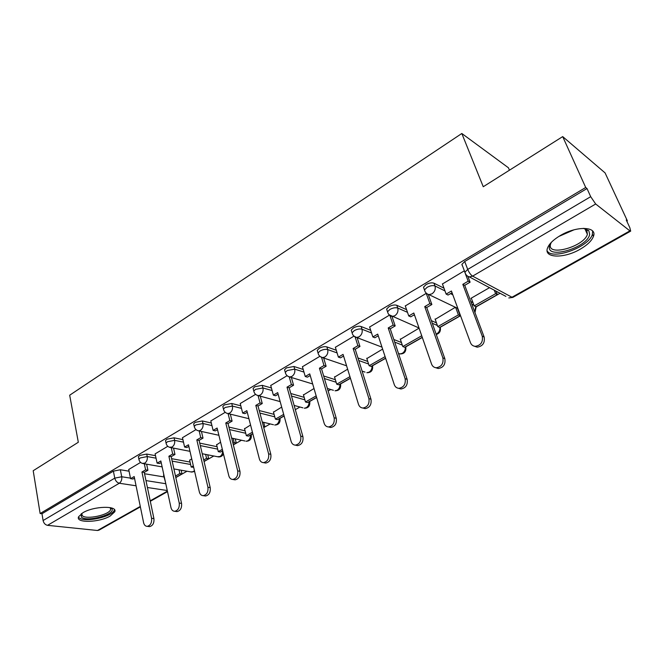 <?xml version="1.0" encoding="UTF-8"?>
<svg xmlns="http://www.w3.org/2000/svg" width="664" height="664" viewBox="0 0 664 664"><rect width="100%" height="100%" fill="white"/><g stroke="black" fill="none" stroke-linecap="round" stroke-linejoin="round"><path stroke-width="1" d="M155.509 455.687L146.719 454.06L139.681 455.446L138.369 456.741L138.535 457.562M182.915 439.643L174.043 437.808L166.913 439.194L165.51 440.589L165.709 441.477M211.326 423.026L202.371 420.959L195.15 422.354L193.639 423.839L193.871 424.811M240.8 405.812L231.753 403.48L224.432 404.874L222.822 406.484L223.079 407.53M271.41 387.959L262.247 385.336L254.835 386.73L253.1 388.465L253.399 389.602M303.207 369.45L293.936 366.495L286.425 367.889L284.549 369.765L284.897 370.993M336.274 350.252L326.871 346.907C324.605 346.351 322.065 346.815 319.259 348.293L317.234 350.326L317.633 351.654M370.695 330.323L361.133 326.522C358.9 325.908 356.327 326.373 353.414 327.916L351.231 330.116L351.688 331.552M406.567 309.64L396.798 305.307C394.607 304.627 392.009 305.091 388.988 306.693L386.622 309.075L387.145 310.627M443.984 288.176L433.974 283.196C431.824 282.449 429.185 282.906 426.047 284.574L423.491 287.172L424.08 288.832M580.187 249.216C587.308 245.066 591.724 240.8 593.433 236.401C597.641 226.374 576.642 225.644 560.275 235.571C553.353 239.712 549.095 243.887 547.501 248.095C543.467 258.246 564.109 258.736 580.187 249.216M110.216 516.011L114.723 511.828C118.018 505.42 93.79 505.985 82.851 512.766L78.543 516.824C75.489 523.332 99.442 522.576 110.216 516.011M175.827 477.574L186.991 471.232M204.064 461.521L213.783 456.002M233.354 444.872L241.505 440.24M251.183 434.737L252.843 433.791M263.749 427.591L270.207 423.922M279.926 418.395L284.126 416.013M295.322 409.647L299.945 407.024M309.706 401.471L316.637 397.528M328.132 390.996L330.772 389.494M340.574 383.925L350.451 378.306M362.262 371.591L362.751 371.317M372.595 365.715L385.651 358.303M405.845 346.815L422.312 337.461M440.381 327.186L460.534 315.732M476.287 306.776L500.042 293.272M626.824 221.203L627.38 220.88L626.252 219.975L629.821 227.669L630.684 231.122L629.887 230.881L595.674 203.997L472.619 276.133L511.969 297.24L629.887 230.881M509.454 170.2L508.441 167.785L461.82 133.489L483.251 186.733L562.698 136.601L585.706 187.48L40.13 513.529L33.2 470.726L78.319 442.257L69.687 395.204L461.82 133.489M562.698 136.601L605.087 172.914L627.38 220.88M140.378 506.881L99.011 530.146L97.483 530.494L47.526 525.332C45.235 524.826 43.758 523.232 43.094 520.534L41.99 513.737L113.395 471.133L120.342 469.755L129.057 471.191M144.536 473.739L163.933 476.935M41.99 513.737L40.13 513.529M465.572 273.983L464.908 272.223L467.713 269.41L590.694 196.677L587.009 188.535L585.706 187.48M590.694 196.677L595.674 203.997M464.368 270.804L442.448 283.976M489.517 287.661L470.983 298.319L471.44 298.543M426.271 293.347L405.289 305.938M455.388 307.274L435.202 319.334M389.37 315.184L369.624 327.02M419.075 328.149L400.367 339.329M353.953 336.142L335.361 347.28M382.63 349.098L366.852 358.577M319.882 356.302L302.427 366.752M347.637 369.201L334.573 377.102M287.114 375.691L270.729 385.502M314.014 388.523L303.481 394.955M255.59 394.35L240.219 403.546M281.677 407.107L273.493 412.17M225.229 412.311L210.82 420.934M250.56 424.993L244.568 428.786M195.98 429.616L182.467 437.7M220.589 442.216L216.638 444.822M167.785 446.308L155.119 453.877M191.713 458.816L189.655 460.318M171.627 458.666L190.062 462.069M199.723 443.112L217.095 446.706M228.906 427.076L245.091 430.811M259.234 410.543L274.091 414.361M290.782 393.511L304.162 397.338M323.658 375.973L335.361 379.708M357.962 357.954L367.765 361.44M393.81 339.487L401.438 342.516M431.359 320.637L436.472 322.911M470.809 301.531L472.959 302.601M140.577 462.41L128.716 469.498M163.859 474.818L163.576 475.299M587.009 188.535L464.709 261.508L461.92 264.338L462.592 266.115M442.39 283.81L446.142 294.094L451.42 291.006L470.461 342.666C471.365 344.89 472.967 346.11 475.266 346.334C480.836 345.413 483.168 342.026 482.247 336.175L484.147 337.038C485.069 342.873 482.745 346.251 477.175 347.164L474.436 346.218M446.142 294.094L448.084 295.04L452.059 292.724M482.247 336.175L462.816 284.341L468.195 281.196L470.095 282.2L467.954 276.556M461.878 264.488L462.459 266.032M464.285 270.854L464.858 272.373M465.431 273.9L468.195 281.196M471.282 298.144L474.196 305.88L475.98 306.76L497.377 294.6L496.025 291.131M474.196 305.88L495.626 293.679L497.377 294.6M494.282 290.201L495.626 293.679M484.147 337.038L464.725 285.329L470.095 282.2M464.725 285.329L462.816 284.341M583.482 228.341L588.794 230.632L589.657 234.334C587.922 247.373 546.895 259.856 549.41 246.601L551.303 242.385M550.995 242.825L550.356 244.875C548.032 256.719 584.071 246.477 587.383 234.359L586.785 230.093L584.013 228.416M547.119 250.793C552.025 260.495 588.943 247.216 592.379 234.409L592.628 231.014M110.772 507.744L111.826 508.707C116.175 514.26 87.001 522.377 81.431 517.165L81.224 513.82M81.664 513.504L82.344 515.745C86.635 519.879 109.319 514.882 110.622 509.545L110.257 507.636L110.622 509.545M79.215 517.829C84.61 522.917 112.656 516.708 114.274 510.118L114.407 509.612M405.239 305.797L408.75 315.964L413.813 313.001L431.567 364.088C432.438 366.345 434.007 367.574 436.273 367.765C441.51 366.835 443.71 363.532 442.863 357.863L444.83 358.651C445.677 364.304 443.486 367.599 438.257 368.52L435.733 367.715M408.75 315.964L410.75 316.836L414.402 314.703M442.863 357.863L424.736 306.61L429.89 303.597L431.857 304.519L428.288 294.517M426.246 293.363L429.89 303.597M435.069 318.961L437.792 326.613L439.634 327.427L460.194 315.74L457.438 308.262M437.792 326.613L458.384 314.885L460.194 315.74M455.629 307.391L458.384 314.885M444.83 358.651L426.711 307.515L431.857 304.519M426.711 307.515L424.736 306.61M369.582 326.896L372.853 336.955L377.716 334.116L394.275 384.622C395.121 386.913 396.657 388.141 398.881 388.315C403.812 387.369 405.887 384.157 405.115 378.654L407.148 379.368C407.92 384.854 405.853 388.058 400.923 388.996L398.591 388.291M372.853 336.955L374.911 337.76L378.272 335.793M405.115 378.654L388.208 327.974L393.154 325.086L395.18 325.924L391.992 316.479L394.756 315.782C397.487 313.806 398.475 311.225 397.736 308.038L407.497 312.337M390.017 315.773L393.154 325.086M400.243 338.972L402.799 346.55L404.7 347.289L422.254 337.312M402.799 346.55L421.723 335.768M407.148 379.368L390.241 328.813L395.18 325.924M390.241 328.813L388.208 327.974M335.328 347.164L338.383 357.116L343.056 354.385L358.502 404.326C359.315 406.642 360.809 407.87 362.992 408.02C367.64 407.082 369.616 403.944 368.902 398.599L370.985 399.247C371.707 404.575 369.74 407.704 365.092 408.642L362.917 408.02M338.383 357.116L340.491 357.846L343.57 356.053M368.902 398.599L353.132 348.492L357.879 345.712L359.954 346.483L357.157 337.685M355.149 337.088L357.879 345.712M366.736 358.228L369.134 365.723L371.076 366.403L385.601 358.153M369.134 365.723L385.103 356.634M370.985 399.247L355.215 349.256L359.954 346.483M355.215 349.256L353.132 348.492M302.394 366.652L305.249 376.496L309.739 373.873L324.148 423.25C324.928 425.582 326.381 426.811 328.522 426.944C332.913 426.006 334.789 422.943 334.133 417.747L336.274 418.328C336.93 423.507 335.063 426.57 330.664 427.5L328.713 427.002M305.249 376.496L307.391 377.169L310.221 375.517M334.133 417.747L319.425 368.205L323.99 365.532L326.115 366.237L323.642 357.996M321.567 357.439L323.99 365.532M334.473 376.77L336.723 384.19L338.706 384.813L350.409 378.156M336.723 384.19L349.945 376.654M336.274 418.328L321.559 368.902L326.115 366.237M321.559 368.902L319.425 368.205M270.704 385.402L273.369 395.146L277.693 392.615L291.131 441.435C291.878 443.784 293.289 445.013 295.38 445.129C299.547 444.199 301.332 441.203 300.734 436.148L302.917 436.671C303.514 441.718 301.73 444.706 297.572 445.627L295.87 445.245M273.369 395.146L275.552 395.752L278.141 394.242M300.734 436.148L287.014 387.162L291.405 384.597L293.571 385.236L291.371 377.476M289.238 376.928L291.405 384.597M303.39 394.632L305.49 401.977L307.515 402.55L316.595 397.379M305.49 401.977L316.164 395.893M302.917 436.671L289.18 387.801L293.571 385.236M289.18 387.801L287.014 387.162M240.194 403.455L242.675 413.091L246.842 410.659L259.375 458.932C260.089 461.289 261.458 462.517 263.5 462.625C267.451 461.696 269.152 458.766 268.613 453.844L270.829 454.309C271.377 459.222 269.675 462.144 265.733 463.065L264.255 462.775M242.675 413.091L244.9 413.647L247.257 412.269M268.613 453.844L255.814 405.405L260.047 402.932L262.247 403.521L260.288 396.176M258.097 395.619L260.047 402.932M273.41 411.863L275.386 419.125L277.444 419.648L284.092 415.863M275.386 419.125L283.686 414.394M270.829 454.309L258.022 405.986L262.247 403.521M258.022 405.986L255.814 405.405M210.795 420.851L213.111 430.388L217.12 428.039L228.806 475.764C229.487 478.13 230.823 479.358 232.807 479.449C236.558 478.536 238.193 475.673 237.695 470.867L239.953 471.282C240.451 476.08 238.824 478.935 235.073 479.848L233.786 479.624M213.111 430.388L215.36 430.886L217.51 429.633M237.695 470.867L225.768 422.985L229.844 420.594L232.085 421.125L230.325 414.153M228.092 413.606L229.844 420.594M263.716 427.45L264.853 426.803L263.666 422.321M244.493 428.479L246.336 435.675L248.427 436.14L252.81 433.65M263.45 426.462L264.853 426.803M246.336 435.675L252.436 432.198M239.953 471.282L228.009 423.507L232.085 421.125M228.009 423.507L225.768 422.985M182.451 437.626L184.609 447.055L188.476 444.789L199.358 491.982C200.013 494.356 201.308 495.585 203.242 495.659C206.811 494.755 208.38 491.958 207.932 487.26L210.214 487.633C210.662 492.314 209.102 495.112 205.541 496.008L204.412 495.842M184.609 447.055L186.891 447.511L188.842 446.366M207.932 487.26L196.818 439.917L200.744 437.618L203.01 438.099L201.433 431.459M199.167 430.961L200.744 437.618M233.313 444.731L236.276 443.054L235.222 438.862M216.564 444.531L218.29 451.644L220.415 452.068L222.689 450.773M232.956 443.295L234.168 442.597L236.276 443.054M218.29 451.644L222.34 449.337M233.122 438.406L234.168 442.597M210.214 487.633L199.084 440.39L203.01 438.099M199.084 440.39L196.818 439.917M155.102 453.811L157.111 463.14L160.846 460.957L170.98 507.611C171.594 509.994 172.856 511.214 174.748 511.288C178.143 510.392 179.645 507.653 179.238 503.063L181.554 503.387C181.961 507.968 180.467 510.699 177.064 511.595L176.076 511.463M157.111 463.14L159.418 463.547L161.186 462.509M179.238 503.063L168.888 456.251L172.681 454.035L174.972 454.466L173.545 448.117M171.262 447.669L172.681 454.035M204.031 461.389L208.679 458.741L207.741 454.815M189.589 460.027L191.207 467.074L193.664 467.282M203.699 459.961L206.545 458.334L208.679 458.741M191.207 467.074L193.332 465.862M205.616 454.4L206.545 458.334M181.554 503.387L171.179 456.674L174.972 454.466M171.179 456.674L168.888 456.251M128.7 469.431L130.567 478.661L134.178 476.553L143.607 522.692C144.196 525.066 145.408 526.295 147.25 526.353C150.496 525.473 151.94 522.792 151.575 518.302L153.915 518.584C154.28 523.066 152.836 525.739 149.599 526.618L148.728 526.519M130.567 478.661L132.891 479.026L134.493 478.097M151.575 518.302L141.938 472.013L145.599 469.871L147.914 470.261L146.628 464.177M144.32 463.779L145.599 469.871M175.794 477.441L182.011 473.905L181.181 470.212M175.479 476.03L179.853 473.54L182.011 473.905M163.518 475.017L165.369 481.79M179.023 469.838L179.853 473.54M153.915 518.584L144.254 472.394L147.914 470.261M144.254 472.394L141.938 472.013M139.066 460.069L138.892 459.247L140.204 457.961L147.25 456.566L156.048 458.177M146.719 454.06L147.25 456.566C147.624 459.463 146.802 461.663 144.769 463.173L142.27 463.372M166.274 444.017L166.075 443.12L167.477 441.734L174.615 440.34L183.488 442.158M174.043 437.808L174.615 440.34C175.03 443.27 174.184 445.511 172.084 447.071L169.32 447.229M194.477 427.375L194.245 426.404L195.755 424.918L202.985 423.524L211.94 425.566M202.371 420.959L202.985 423.524C203.433 426.487 202.57 428.77 200.395 430.38L198.719 430.861L197.332 430.479M223.735 410.128L223.469 409.074L225.088 407.472L232.408 406.069L241.464 408.377M231.753 403.48L232.408 406.069C232.898 409.074 232.018 411.398 229.761 413.066L227.951 413.572L226.366 413.083M254.104 392.233L253.797 391.088L255.54 389.361L262.952 387.959L272.115 390.556M262.247 385.336L262.952 387.959C263.492 390.996 262.587 393.37 260.246 395.088L258.288 395.628L256.478 394.989M285.653 373.649L285.296 372.413L287.172 370.537L294.692 369.142L303.963 372.072M293.936 366.495L294.692 369.142C295.272 372.213 294.351 374.637 291.919 376.413L289.794 376.994L287.719 376.164M318.446 354.335L318.039 352.999L320.056 350.974C322.878 349.496 325.41 349.032 327.676 349.579L337.088 352.899M326.871 346.907L327.676 349.579C328.315 352.692 327.369 355.165 324.845 357.008L322.538 357.622L320.172 356.551M352.559 334.258L352.094 332.813L354.277 330.622C357.199 329.087 359.772 328.622 361.996 329.228L371.566 332.996M361.133 326.522L361.996 329.228C362.685 332.382 361.714 334.905 359.091 336.806L356.585 337.461L353.904 336.084M388.067 313.358L387.544 311.814L389.909 309.432C392.93 307.83 395.545 307.366 397.736 308.038L396.798 305.307M425.068 291.596L424.47 289.936L427.043 287.346C430.181 285.678 432.828 285.221 434.97 285.96L444.98 290.907M433.974 283.196L434.97 285.96C435.775 289.189 434.762 291.828 431.915 293.87L428.919 294.617L457.853 308.453M120.342 469.755L121.736 476.752L130.468 478.138M133.58 478.628L134.634 478.794M145.972 480.587L165.792 483.724M167.27 490.513L147.416 487.509M136.062 485.791L119.304 483.251L47.526 525.332M97.483 530.494L140.278 506.416M150.205 500.83L167.403 491.152M172.167 461.115L190.609 464.476M200.304 445.586L217.684 449.138M229.528 429.575L245.721 433.268M259.898 413.066L274.763 416.843M291.504 396.051L304.884 399.844M324.422 378.538L336.133 382.24M358.776 360.544L368.586 364.005M394.682 342.101L402.318 345.106M413.738 315.093L414.676 315.508M432.297 323.268L437.402 325.518M450.499 293.637L452.815 294.783M471.805 304.17L473.955 305.232M476.221 306.627L474.967 312.586M474.66 311.765L475.789 306.668M440.307 327.045L440.373 327.958C440.788 331.328 439.419 333.502 436.265 334.465M405.762 346.683L405.862 347.612C406.077 351.92 404.077 354.028 399.869 353.945L402.309 353.348C404.559 351.845 405.546 349.721 405.264 346.965M372.512 365.59L372.653 366.528C372.836 370.686 370.902 372.745 366.843 372.712L369.084 372.147C371.259 370.703 372.222 368.62 371.973 365.897M340.483 383.8L340.657 384.746C340.823 388.772 338.939 390.781 335.013 390.789L337.088 390.258C339.179 388.855 340.117 386.813 339.893 384.141M309.598 401.363L309.822 402.301C309.963 406.202 308.129 408.169 304.319 408.219L306.237 407.721C308.262 406.36 309.175 404.359 308.976 401.712M279.834 418.303L280.083 419.233C280.2 423.018 278.407 424.952 274.713 425.026L276.481 424.553C278.432 423.242 279.328 421.275 279.162 418.669M251.067 434.638L251.382 435.567C251.473 439.244 249.722 441.145 246.12 441.253L247.772 440.805C249.656 439.535 250.519 437.609 250.378 435.036M436.148 334.141L436.821 333.818C439.161 332.257 440.174 330.091 439.858 327.302M389.004 314.728L419.017 327.991M398.524 353.597L399.869 353.945L398.466 353.406M365.026 372.097L362.104 371.101M333.411 390.299L327.377 388.465M302.909 407.829L294.135 405.43M273.46 424.719L262.263 421.98M245.016 441.012L231.653 438.082M217.518 456.732L220.033 456.5C221.859 455.272 222.706 453.379 222.581 450.839M190.933 471.913L193.232 471.672L194.436 470.627M464.709 261.508L467.713 269.41C469.074 272.622 470.71 274.854 472.619 276.133L469.348 276.913L505.91 296.393M113.395 471.133L114.764 478.146L121.736 476.752C122.085 479.624 121.271 481.79 119.304 483.251C117.047 482.637 115.528 480.935 114.764 478.146L43.094 520.534M630.576 231.18L512.99 297.314L508.807 297.945L512.84 297.406M573.995 229.827L558.748 236.492M592.446 234.193L593.433 236.401M423.491 287.172L424.47 289.936C425.084 292.368 426.57 293.928 428.919 294.617M386.622 309.075L387.544 311.814C388.141 314.271 389.635 315.832 392.017 316.479M351.231 330.116L352.094 332.813C352.684 335.295 354.178 336.847 356.585 337.461L381.983 347.139M317.234 350.326L318.039 352.999C318.612 355.489 320.114 357.033 322.538 357.622L346.591 365.814M284.549 369.765L285.296 372.413C285.86 374.903 287.363 376.43 289.794 376.994L312.686 383.975M253.1 388.465L253.797 391.088C254.345 393.586 255.847 395.105 258.288 395.628L280.166 401.612M222.822 406.484L223.469 409.074C224 411.572 225.494 413.074 227.951 413.572L248.934 418.71M193.639 423.839L194.245 426.404C194.768 428.902 196.253 430.388 198.719 430.861L218.896 435.285M165.51 440.589L166.075 443.12C166.581 445.61 168.058 447.079 170.523 447.528L189.987 451.337M138.369 456.741L138.892 459.247C139.382 461.729 140.859 463.181 143.324 463.605L162.132 466.883M202.23 453.736L218.506 456.923C220.846 457.031 222.49 455.994 223.428 453.811M173.91 468.942L191.805 472.071L194.618 471.44M461.92 264.338L464.908 272.223C465.53 274.639 467.016 276.207 469.348 276.913M150.296 501.295L167.511 491.617M477.175 347.164L475.266 346.334M584.901 228.748L587.383 234.359M586.785 230.093L588.794 230.632M110.473 507.918L111.826 508.707M438.257 368.52L436.273 367.765M400.923 388.996L398.881 388.315M365.092 408.642L362.992 408.02M330.664 427.5L328.522 426.944M297.572 445.627L295.38 445.129M265.733 463.065L263.5 462.625M235.073 479.848L232.807 479.449M205.541 496.008L203.242 495.659M177.064 511.595L174.748 511.288M149.599 526.618L147.25 526.353"/></g></svg>
